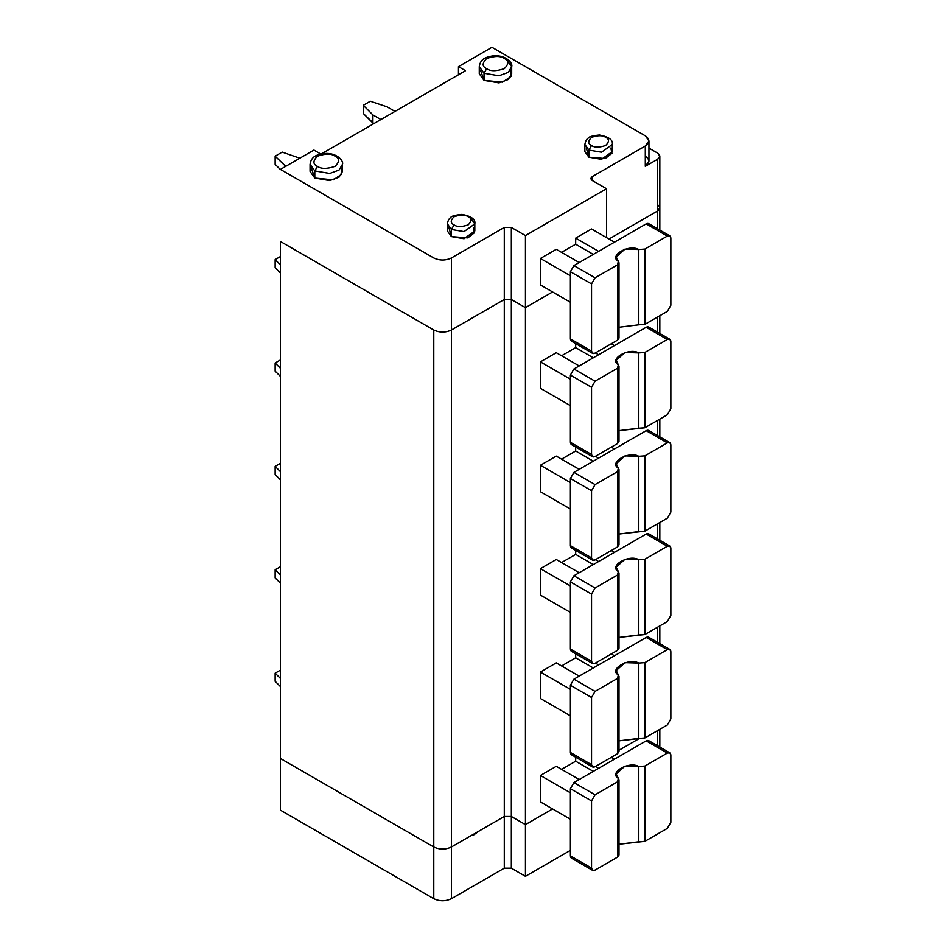 <?xml version="1.0" encoding="UTF-8"?>
<svg xmlns="http://www.w3.org/2000/svg" width="946" height="946" viewBox="0 0 946 946"><rect width="100%" height="100%" fill="white"/><g stroke="black" fill="none" stroke-linecap="round" stroke-linejoin="round"><path stroke-width="1.42" d="M525.444 824.616L525.444 876.315L570.391 850.359L525.444 876.315L525.444 824.616L511.337 816.469L511.337 868.168L525.444 876.315L511.337 868.168L511.337 816.469L504.289 816.469L451.408 847.001C445.531 849.745 439.654 849.745 433.776 847.001L280.43 758.467L280.43 810.166L280.43 758.467L433.776 847.001L433.776 898.7L433.776 847.001C439.654 849.745 445.531 849.745 451.408 847.001L451.408 898.7L451.408 847.001L504.289 816.469L504.289 868.168L504.289 816.469L511.337 816.469L525.444 824.616L552.582 808.936L525.444 824.616L525.444 307.627L511.337 299.48L504.289 299.48L451.408 330.012C445.531 332.755 439.654 332.755 433.776 330.012L280.43 241.478L433.776 330.012C439.654 332.755 445.531 332.755 451.408 330.012L504.289 299.48L511.337 299.48L525.444 307.627L552.582 291.947L525.444 307.627L525.444 235.566L525.444 307.627L511.337 299.48L511.337 227.43L511.337 816.469L525.444 824.616L552.582 808.936L525.444 824.616L511.337 816.469L511.337 299.48L504.289 299.48L504.289 227.43L504.289 299.48L451.408 330.012L451.408 257.962L451.408 330.012C445.531 332.755 439.654 332.755 433.776 330.012L433.776 847.001C439.654 849.745 445.531 849.745 451.408 847.001L451.408 330.012L451.408 847.001L504.289 816.469L504.289 299.48L504.289 816.469L511.337 816.469L504.289 816.469L451.408 847.001C445.531 849.745 439.654 849.745 433.776 847.001L433.776 330.012L280.43 241.478L280.43 758.467L280.43 241.478L433.776 330.012C439.654 332.755 445.531 332.755 451.408 330.012L504.289 299.48L511.337 299.48L525.444 307.627L525.444 824.616M280.43 810.166L433.776 898.7C439.654 901.443 445.531 901.443 451.408 898.7L504.289 868.168L511.337 868.168L504.289 868.168L451.408 898.7C445.531 901.443 439.654 901.443 433.776 898.7L280.43 810.166M619.003 750.237L639.26 738.542L619.003 750.237M473.639 834.963L479.48 830.801L473.639 834.963M657.647 730.572L657.647 745.779L657.647 730.572M320.966 154.151L465.503 70.702L458.455 66.634L458.455 74.781L458.455 66.634L491.944 47.3L645.302 135.834L491.944 47.3L458.455 66.634L465.503 70.702L320.966 154.151L313.918 150.083L320.966 154.151M657.647 204.833C660.497 206.878 660.497 208.912 657.647 210.946L608.988 239.031L657.647 210.946L657.647 159.247C660.497 157.213 660.497 155.179 657.647 153.134L648.956 148.12L657.647 153.134L659.835 156.196L657.647 159.247L645.302 166.366L657.647 159.247L657.647 210.946L659.835 207.895L657.647 210.946L608.988 239.031L657.647 210.946L657.647 228.802L657.647 210.946C660.497 208.912 660.497 206.878 657.647 204.833M645.302 156.196C650.056 159.578 650.056 162.972 645.302 166.366L645.302 146.015L592.421 176.547L592.421 180.615L592.421 176.547L590.966 178.581L592.421 180.615L606.528 188.762L606.528 237.612L606.528 188.762L525.444 235.566L511.337 227.43L504.289 227.43L451.408 257.962C445.531 260.706 439.654 260.706 433.776 257.962L280.43 169.417L313.918 150.083L280.43 169.417L433.776 257.962C439.654 260.706 445.531 260.706 451.408 257.962L504.289 227.43L511.337 227.43L525.444 235.566L606.528 188.762L592.421 180.615C590.517 179.255 590.517 177.907 592.421 176.547L645.302 146.015C650.056 142.621 650.056 139.228 645.302 135.834L648.956 140.93L645.302 146.015L645.302 166.366L648.956 161.281L648.956 140.93M540.426 284.923L540.426 258.471L556.283 249.306L540.426 258.471L540.426 284.923L570.391 302.235L540.426 284.923M561.581 252.357L575.676 244.222L575.676 238.12L591.546 228.956L575.676 238.12L575.676 244.222L561.581 252.357M570.391 275.771L540.426 258.471L570.391 275.771M579.2 262.539L556.283 249.306L579.2 262.539M593.308 254.403L575.676 244.222L593.308 254.403M598.593 251.34L575.676 238.12L598.593 251.34M614.451 242.188L591.546 228.956L614.451 242.188M573.915 340.903C571.786 341.873 570.615 341.187 570.391 338.869L570.391 271.703L573.915 265.59L646.189 223.871C648.306 222.901 649.488 223.575 649.713 225.905M669.827 235.838L648.672 223.623L646.189 223.871L667.332 236.074L669.827 235.838L670.868 238.12L670.868 305.286L667.332 311.388L644.853 324.372L667.332 311.388L670.868 305.286L670.868 238.12C670.643 235.791 669.461 235.116 667.332 236.074L644.853 249.058L644.853 324.372L638.798 324.809L644.853 324.372L644.853 249.058L638.798 249.508L638.798 324.809L619.003 327.245L638.798 324.809L638.798 249.508L624.987 249.094L616.248 256.945L619.003 262.787L617.549 264.821L617.549 340.134L595.069 353.118L617.549 340.134L617.549 264.821L595.069 277.805L591.546 283.906L591.546 351.084C591.77 353.402 592.941 354.088 595.069 353.118L592.574 353.366L591.546 351.084L570.391 338.869L571.419 341.151L592.574 353.366M570.391 271.703L591.546 283.906L595.069 277.805L573.915 265.59L570.391 271.703L570.391 338.869L591.546 351.084L591.546 283.906L570.391 271.703M618.317 336.634L617.549 340.134L619.003 338.1L619.003 262.787M646.189 223.871L573.915 265.59L595.069 277.805L617.549 264.821L618.317 261.333C608.432 255.704 629.055 243.796 638.798 249.508L644.853 249.058L667.332 236.074L646.189 223.871M341.234 167.891L341.754 174.182L333.382 179.858L314.793 178.073L311.269 167.891M473.343 227.43L474.49 232.692L467.797 237.895L451.408 236.583L448.853 227.43M510.462 70.193L510.97 76.484L502.598 82.16L484.021 80.375L480.497 70.193M610.832 148.049L611.979 153.311L605.286 158.514L588.897 157.213L586.343 148.049M314.793 178.073L329.716 180.591L339.011 177.221L342.464 171.463L342.464 164.332L339.011 170.103L329.716 173.473L314.793 170.942L310.052 164.332L314.793 170.942L314.793 178.073L314.793 170.942L329.716 173.473L339.011 170.103L342.464 164.332C344.178 160.276 334.033 149.48 317.702 154.978C313.28 156.397 310.726 159.507 310.052 164.332L310.052 171.463L314.793 178.073M314.793 170.942L317.442 166.366C312.771 164.249 312.771 160.855 317.442 156.196C325.53 153.5 331.407 153.5 335.073 156.196C339.732 158.313 339.732 161.695 335.073 166.366C326.985 169.062 321.108 169.062 317.442 166.366L314.793 170.942M317.442 166.366C321.108 169.062 326.985 169.062 335.073 166.366C339.732 161.695 339.732 158.313 335.073 156.196C331.407 153.5 325.53 153.5 317.442 156.196C312.771 160.855 312.771 164.249 317.442 166.366M451.408 236.583L464.037 238.723L474.809 230.99L474.809 223.871L464.037 231.604L451.408 229.464L447.387 223.871L451.408 229.464L451.408 236.583L451.408 229.464L464.037 231.604L474.809 223.871C475.72 219.401 471.439 216.244 461.991 214.387C454.884 215.109 451.076 216.196 450.592 217.651C448.995 218.573 447.931 220.643 447.387 223.871L447.387 230.99L451.408 236.583M470.801 218.266L474.809 223.871M451.408 229.464L454.056 224.888C450.32 223.197 450.32 220.477 454.056 216.74C460.525 214.588 465.219 214.588 468.152 216.74C471.888 218.431 471.888 221.151 468.152 224.888C461.683 227.04 456.989 227.04 454.056 224.888L451.408 229.464M454.056 224.888C456.989 227.04 461.683 227.04 468.152 224.888C471.888 221.151 471.888 218.431 468.152 216.74C465.219 214.588 460.525 214.588 454.056 216.74C450.32 220.477 450.32 223.197 454.056 224.888M484.021 80.375L498.944 82.893L508.239 79.523L511.68 73.764L511.68 66.634L508.239 72.404L498.944 75.775L484.021 73.256L479.267 66.634L484.021 73.256L484.021 80.375L484.021 73.256L498.944 75.775L508.239 72.404L511.68 66.634C513.394 62.578 503.26 51.782 486.918 57.28C482.495 58.699 479.941 61.809 479.267 66.634L479.267 73.764L484.021 80.375M506.926 60.024L511.68 66.634M484.021 73.256L486.658 68.668C481.999 66.551 481.999 63.157 486.658 58.498C494.746 55.802 500.623 55.802 504.289 58.498C508.96 60.615 508.96 64.009 504.289 68.668C496.201 71.364 490.324 71.364 486.658 68.668L484.021 73.256M486.658 68.668C490.324 71.364 496.201 71.364 504.289 68.668C508.96 64.009 508.96 60.615 504.289 58.498C500.623 55.802 494.746 55.802 486.658 58.498C481.999 63.157 481.999 66.551 486.658 68.668M588.897 157.213L601.526 159.342L612.298 151.608L612.298 144.49L601.526 152.223L588.897 150.083L584.876 144.49L588.897 150.083L588.897 157.213L588.897 150.083L601.526 152.223L612.298 144.49C613.209 140.02 608.928 136.863 599.48 135.006C592.373 135.727 588.566 136.815 588.081 138.27C586.485 139.192 585.42 141.261 584.876 144.49L584.876 151.608L588.897 157.213M588.897 150.083L591.546 145.507C587.809 143.816 587.809 141.096 591.546 137.359C598.014 135.207 602.708 135.207 605.641 137.359C609.378 139.062 609.378 141.77 605.641 145.507C599.173 147.659 594.478 147.659 591.546 145.507L588.897 150.083M591.546 145.507C594.478 147.659 599.173 147.659 605.641 145.507C609.378 141.77 609.378 139.062 605.641 137.359C602.708 135.207 598.014 135.207 591.546 137.359C587.809 141.096 587.809 143.816 591.546 145.507M299.811 158.23L282.192 152.117L275.132 156.196L285.716 166.366L275.132 156.196L275.132 164.332L280.43 169.618L275.132 164.332L275.132 156.196L282.192 152.117L299.811 158.23M284.77 166.91L284.77 165.822L284.77 166.91M370.324 101.234L363.276 105.313L372.901 114.939L380.895 119.551L372.901 114.939L372.901 123.086L373.847 123.63L363.276 113.449L363.276 105.313L370.324 101.234L387.009 106.803L370.324 101.234M395.002 111.415L387.009 106.803L395.002 111.415M372.901 114.939L363.276 105.313L363.276 113.449L372.901 123.086L372.901 114.939M669.827 752.827L670.868 755.109C670.643 752.78 669.461 752.105 667.332 753.063L646.189 740.86L667.332 753.063L669.827 752.827L648.672 740.612L646.189 740.86L573.915 782.578L595.069 794.794L573.915 782.578L570.391 788.692L591.546 800.895L595.069 794.794L617.549 781.81L595.069 794.794L591.546 800.895L591.546 868.061C591.77 870.391 592.941 871.077 595.069 870.107L617.549 857.123L617.549 781.81L617.549 857.123L619.003 855.089L619.003 779.776L617.549 781.81L618.317 778.322L619.003 779.776M657.647 642.393L657.647 627.174L657.647 642.393M657.647 538.995L657.647 523.777L657.647 538.995M657.647 435.598L657.647 420.379L657.647 435.598M657.647 332.2L657.647 316.981L657.647 332.2M593.308 771.392L575.676 761.211L561.581 769.346L575.676 761.211L575.676 757.202L575.676 761.211L593.308 771.392M644.853 766.047L638.798 766.497L638.798 841.798L644.853 841.361L644.853 766.047L644.853 841.361L667.332 828.377L670.868 822.275L667.332 828.377L644.853 841.361L619.003 844.234L638.798 841.798L638.798 766.497L644.853 766.047L667.332 753.063L644.853 766.047M280.43 758.467L433.776 847.001L280.43 758.467M611.282 757.344L614.451 759.177L611.282 757.344M556.283 766.295L579.2 779.528L556.283 766.295L540.426 775.46L556.283 766.295M552.582 291.947L525.444 307.627L552.582 291.947M540.426 801.912L540.426 775.46L570.391 792.76L540.426 775.46L540.426 801.912L570.391 819.224L540.426 801.912M540.426 698.515L540.426 672.062L556.283 662.898L579.2 676.13L556.283 662.898L540.426 672.062L570.391 689.362L540.426 672.062L540.426 698.515L570.391 715.826L540.426 698.515M561.581 665.949L575.676 657.813L575.676 653.804L575.676 657.813L561.581 665.949M540.426 595.117L540.426 568.664L556.283 559.5L579.2 572.732L556.283 559.5L540.426 568.664L570.391 585.964L540.426 568.664L540.426 595.117L570.391 612.429L540.426 595.117M561.581 562.551L575.676 554.415L575.676 550.406L575.676 554.415L561.581 562.551M540.426 491.719L540.426 465.266L556.283 456.102L579.2 469.334L556.283 456.102L540.426 465.266L570.391 482.566L540.426 465.266L540.426 491.719L570.391 509.031L540.426 491.719M561.581 459.153L575.676 451.017L575.676 447.009L575.676 451.017L561.581 459.153M540.426 388.321L540.426 361.869L556.283 352.704L579.2 365.936L556.283 352.704L540.426 361.869L570.391 379.169L540.426 361.869L540.426 388.321L570.391 405.633L540.426 388.321M561.581 355.755L575.676 347.62L575.676 343.611L575.676 347.62L561.581 355.755M670.868 755.109L670.868 822.275L670.868 755.109M618.317 853.623L617.549 857.123L595.069 870.107L592.574 870.344L591.546 868.061L570.391 855.858L571.419 858.14L592.574 870.344M595.412 766.497L598.593 768.329L595.412 766.497M618.317 778.322C608.432 772.693 629.055 760.785 638.798 766.497L624.987 766.083L616.248 773.934L618.317 778.322M573.915 857.892C571.786 858.862 570.615 858.176 570.391 855.858L570.391 788.692L573.915 782.578L646.189 740.86C648.306 739.89 649.488 740.564 649.713 742.894M591.546 800.895L570.391 788.692L570.391 855.858L591.546 868.061L591.546 800.895M280.43 670.123L275.132 673.185L280.43 678.471L275.132 673.185L280.43 670.123M275.132 681.321L275.132 673.185L275.132 681.321L280.43 686.607L275.132 681.321M669.827 649.429L670.868 651.711C670.643 649.382 669.461 648.708 667.332 649.666L646.189 637.462L667.332 649.666L669.827 649.429L648.672 637.214L646.189 637.462L573.915 679.181L595.069 691.396L573.915 679.181L570.391 685.294L591.546 697.498L595.069 691.396L617.549 678.412L595.069 691.396L591.546 697.498L591.546 764.664C591.77 766.993 592.941 767.679 595.069 766.709L617.549 753.726L617.549 678.412L617.549 753.726L619.003 751.692L619.003 676.378L617.549 678.412L618.317 674.924L619.003 676.378M593.308 667.994L575.676 657.813L593.308 667.994M644.853 662.649L638.798 663.099L638.798 738.4L644.853 737.963L644.853 662.649L644.853 737.963L667.332 724.979L670.868 718.877L667.332 724.979L644.853 737.963L619.003 740.836L638.798 738.4L638.798 663.099L644.853 662.649L667.332 649.666L644.853 662.649M611.282 653.946L614.451 655.779L611.282 653.946M670.868 651.711L670.868 718.877L670.868 651.711M618.317 750.225L617.549 753.726L595.069 766.709L592.574 766.958L591.546 764.664L570.391 752.46L571.419 754.742L592.574 766.958M595.412 663.099L598.593 664.932L595.412 663.099M618.317 674.924C608.432 669.295 629.055 657.387 638.798 663.099L624.987 662.685L616.248 670.537L618.317 674.924M573.915 754.494C571.786 755.464 570.615 754.778 570.391 752.46L570.391 685.294L573.915 679.181L646.189 637.462C648.306 636.492 649.488 637.166 649.713 639.496M591.546 697.498L570.391 685.294L570.391 752.46L591.546 764.664L591.546 697.498M280.43 566.725L275.132 569.788L280.43 575.073L275.132 569.788L280.43 566.725M275.132 577.923L275.132 569.788L275.132 577.923L280.43 583.209L275.132 577.923M669.827 546.031L670.868 548.313C670.643 545.984 669.461 545.31 667.332 546.268L646.189 534.064L667.332 546.268L669.827 546.031L648.672 533.816L646.189 534.064L573.915 575.783L595.069 587.998L573.915 575.783L570.391 581.896L591.546 594.1L595.069 587.998L617.549 575.014L595.069 587.998L591.546 594.1L591.546 661.266C591.77 663.595 592.941 664.281 595.069 663.312L617.549 650.328L617.549 575.014L617.549 650.328L619.003 648.294L619.003 572.98L617.549 575.014L618.317 571.526L619.003 572.98M593.308 564.596L575.676 554.415L593.308 564.596M644.853 559.252L638.798 559.701L638.798 635.003L644.853 634.565L644.853 559.252L644.853 634.565L667.332 621.581L670.868 615.479L667.332 621.581L644.853 634.565L619.003 637.438L638.798 635.003L638.798 559.701L644.853 559.252L667.332 546.268L644.853 559.252M611.282 550.548L614.451 552.381L611.282 550.548M670.868 548.313L670.868 615.479L670.868 548.313M618.317 646.828L617.549 650.328L595.069 663.312L592.574 663.56L591.546 661.266L570.391 649.062L571.419 651.345L592.574 663.56M595.412 559.701L598.593 561.534L595.412 559.701M618.317 571.526C608.432 565.897 629.055 553.989 638.798 559.701L624.987 559.287L616.248 567.139L618.317 571.526M573.915 651.096C571.786 652.066 570.615 651.38 570.391 649.062L570.391 581.896L573.915 575.783L646.189 534.064C648.306 533.095 649.488 533.769 649.713 536.098M591.546 594.1L570.391 581.896L570.391 649.062L591.546 661.266L591.546 594.1M280.43 463.327L275.132 466.39L280.43 471.676L275.132 466.39L280.43 463.327M275.132 474.525L275.132 466.39L275.132 474.525L280.43 479.811L275.132 474.525M669.827 442.633L670.868 444.916C670.643 442.586 669.461 441.912 667.332 442.87L646.189 430.667L667.332 442.87L669.827 442.633L648.672 430.418L646.189 430.667L573.915 472.385L595.069 484.6L573.915 472.385L570.391 478.499L591.546 490.702L595.069 484.6L617.549 471.616L595.069 484.6L591.546 490.702L591.546 557.88C591.77 560.198 592.941 560.883 595.069 559.914L617.549 546.93L617.549 471.616L617.549 546.93L619.003 544.896L619.003 469.583L617.549 471.616L618.317 468.128L619.003 469.583M593.308 461.199L575.676 451.017L593.308 461.199M644.853 455.854L638.798 456.303L638.798 531.605L644.853 531.167L644.853 455.854L644.853 531.167L667.332 518.183L670.868 512.082L667.332 518.183L644.853 531.167L619.003 534.041L638.798 531.605L638.798 456.303L644.853 455.854L667.332 442.87L644.853 455.854M611.282 447.151L614.451 448.983L611.282 447.151M670.868 444.916L670.868 512.082L670.868 444.916M618.317 543.43L617.549 546.93L595.069 559.914L592.574 560.162L591.546 557.88L570.391 545.665L571.419 547.947L592.574 560.162M595.412 456.303L598.593 458.136L595.412 456.303M618.317 468.128C608.432 462.499 629.055 450.592 638.798 456.303L624.987 455.889L616.248 463.741L618.317 468.128M573.915 547.699C571.786 548.668 570.615 547.982 570.391 545.665L570.391 478.499L573.915 472.385L646.189 430.667C648.306 429.697 649.488 430.371 649.713 432.7M591.546 490.702L570.391 478.499L570.391 545.665L591.546 557.88L591.546 490.702M280.43 359.929L275.132 362.992L280.43 368.278L275.132 362.992L280.43 359.929M275.132 371.128L275.132 362.992L275.132 371.128L280.43 376.413L275.132 371.128M669.827 339.236L670.868 341.518C670.643 339.188 669.461 338.514 667.332 339.472L646.189 327.269L667.332 339.472L669.827 339.236L648.672 327.02L646.189 327.269L573.915 368.987L595.069 381.203L573.915 368.987L570.391 375.101L591.546 387.304L595.069 381.203L617.549 368.219L595.069 381.203L591.546 387.304L591.546 454.482C591.77 456.8 592.941 457.486 595.069 456.516L617.549 443.532L617.549 368.219L617.549 443.532L619.003 441.498L619.003 366.185L617.549 368.219L618.317 364.73L619.003 366.185M593.308 357.801L575.676 347.62L593.308 357.801M644.853 352.456L638.798 352.905L638.798 428.207L644.853 427.769L644.853 352.456L644.853 427.769L667.332 414.786L670.868 408.684L667.332 414.786L644.853 427.769L619.003 430.643L638.798 428.207L638.798 352.905L644.853 352.456L667.332 339.472L644.853 352.456M611.282 343.753L614.451 345.586L611.282 343.753M670.868 341.518L670.868 408.684L670.868 341.518M618.317 440.032L617.549 443.532L595.069 456.516L592.574 456.764L591.546 454.482L570.391 442.267L571.419 444.549L592.574 456.764M595.412 352.905L598.593 354.738L595.412 352.905M618.317 364.73C608.432 359.102 629.055 347.194 638.798 352.905L624.987 352.491L616.248 360.343L618.317 364.73M573.915 444.301C571.786 445.27 570.615 444.585 570.391 442.267L570.391 375.101L573.915 368.987L646.189 327.269C648.306 326.299 649.488 326.973 649.713 329.303M591.546 387.304L570.391 375.101L570.391 442.267L591.546 454.482L591.546 387.304M280.43 256.532L275.132 259.594L280.43 264.88L275.132 259.594L280.43 256.532M275.132 267.73L275.132 259.594L275.132 267.73L280.43 273.016L275.132 267.73M659.835 729.307L659.835 747.044M659.835 230.055L659.835 156.196M659.835 315.728L659.835 333.453M659.835 419.125L659.835 436.851M659.835 522.511L659.835 540.249M659.835 625.909L659.835 643.647"/></g></svg>
